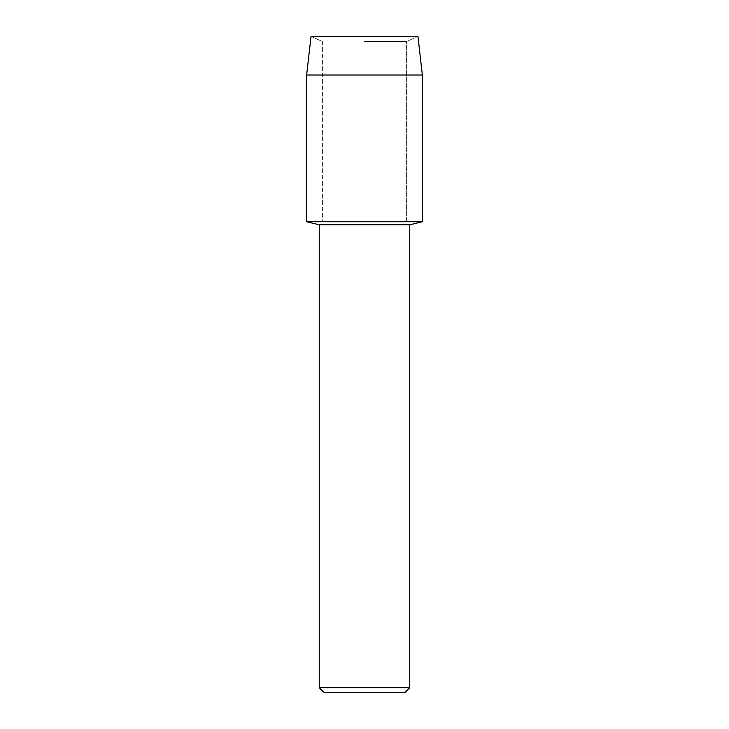 <?xml version="1.0" encoding="UTF-8"?>
<svg xmlns="http://www.w3.org/2000/svg" width="729" height="729" viewBox="0 0 729 729"><rect width="100%" height="100%" fill="white"/><g stroke="black" fill="none" stroke-linecap="round" stroke-linejoin="round"><path stroke-width="0.55" stroke-dasharray="3.65 2.73" d="M364.5 41.498L406.618 41.498L364.5 41.498M417.963 36.45L311.037 36.45L417.963 36.45L406.618 41.498L406.618 221.734L306.636 221.734L406.618 221.734L406.618 41.498L417.963 36.45M409.762 224.805L319.238 224.805M422.364 221.734L364.5 221.734L422.364 221.734M409.762 687.693L319.238 687.693M404.896 692.55L324.104 692.55M422.364 75.023L306.636 75.023M322.382 41.498L322.382 221.734L322.382 41.498L311.037 36.45L322.382 41.498"/><path stroke-width="1.09" d="M417.963 36.45L311.037 36.45L417.963 36.45L422.364 75.023L422.364 221.734L364.5 221.734L422.364 221.734L409.762 224.805L409.762 687.693L319.238 687.693L324.104 692.55L404.896 692.55L409.762 687.693M319.238 687.693L319.238 224.805L409.762 224.805M311.037 36.45L306.636 75.023L306.636 221.734L364.5 221.734L306.636 221.734L319.238 224.805M306.636 75.023L422.364 75.023"/></g></svg>
